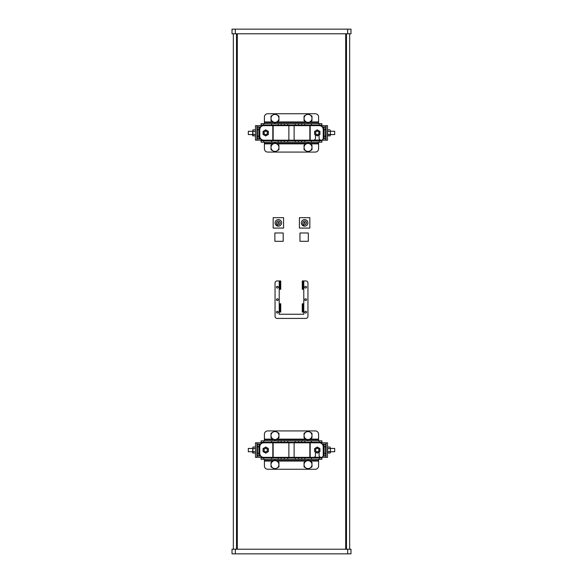 <?xml version="1.0" encoding="UTF-8"?>
<svg xmlns="http://www.w3.org/2000/svg" width="583" height="583" viewBox="0 0 583 583"><rect width="100%" height="100%" fill="white"/><g stroke="black" fill="none" stroke-linecap="round" stroke-linejoin="round"><path stroke-width="0.87" d="M233.338 549.222L233.338 33.778M232.019 553.85L232.019 549.222L232.019 553.85L350.981 553.85L350.981 549.222L350.981 553.85M350.981 33.778L350.981 29.15L350.981 33.778L235.321 33.778L235.321 29.15L232.019 29.15L232.019 33.778L232.019 29.15M235.321 29.15L347.679 29.15L347.679 33.778M350.981 29.15L347.679 29.15M232.019 549.222L350.981 549.222M349.662 33.778L349.662 549.222M235.321 33.778L232.019 33.778M309.741 439.137L318.595 439.137L318.595 434.226A3.301 3.301 0 0 0 315.294 430.924L267.706 430.924A3.301 3.301 0 0 0 264.405 434.226L264.405 439.137L273.259 439.137M318.595 439.137L318.595 439.706L308.757 439.706M318.595 440.835L318.595 439.706M308.757 460.475L318.595 460.475L318.595 459.338M318.595 460.475L318.595 461.044L309.741 461.044M273.259 461.044L264.405 461.044L264.405 465.948A3.301 3.301 0 0 0 267.706 469.257L315.294 469.257A3.301 3.301 0 0 0 318.595 465.948L318.595 461.044M264.405 461.044L264.405 460.475L274.243 460.475M264.405 459.338L264.405 460.475M274.243 439.706L264.405 439.706L264.405 440.835M264.405 439.706L264.405 439.137M309.741 121.956L318.595 121.956L318.595 117.052A3.301 3.301 0 0 0 315.294 113.743L267.706 113.743A3.301 3.301 0 0 0 264.405 117.052L264.405 121.956L273.259 121.956M318.595 121.956L318.595 122.525L308.757 122.525M318.595 123.662L318.595 122.525M308.757 143.294L318.595 143.294L318.595 142.165M318.595 143.294L318.595 143.863L309.741 143.863M273.259 143.863L264.405 143.863L264.405 148.774A3.301 3.301 0 0 0 267.706 152.076L315.294 152.076A3.301 3.301 0 0 0 318.595 148.774L318.595 143.863M264.405 143.863L264.405 143.294L274.243 143.294M264.405 142.165L264.405 143.294M274.243 122.525L264.405 122.525L264.405 123.662M264.405 122.525L264.405 121.956M306.039 432.112A3.964 3.964 0 0 1 310.003 432.112L308.021 430.968L304.056 433.256L304.056 437.84L308.021 440.129L311.985 437.84L311.985 433.256L310.003 432.112A3.964 3.964 0 0 1 310.003 438.984A3.964 3.964 0 0 1 304.056 435.552A3.964 3.964 0 0 1 306.039 432.112M306.039 461.197A3.964 3.964 0 0 1 310.003 461.197L308.021 460.053L304.056 462.341L304.056 466.917L308.021 469.206L311.985 466.917L311.985 462.341L310.003 461.197A3.964 3.964 0 0 1 310.003 468.062A3.964 3.964 0 0 1 304.056 464.629A3.964 3.964 0 0 1 306.039 461.197M306.039 144.016A3.964 3.964 0 0 1 310.003 144.016L308.021 142.871L304.056 145.16L304.056 149.744L308.021 152.032L311.985 149.744L311.985 145.16L310.003 144.016A3.964 3.964 0 0 1 310.003 150.888A3.964 3.964 0 0 1 304.056 147.448A3.964 3.964 0 0 1 306.039 144.016M306.039 114.938A3.964 3.964 0 0 1 310.003 114.938L308.021 113.794L304.056 116.083L304.056 120.659L308.021 122.947L311.985 120.659L311.985 116.083L310.003 114.938A3.964 3.964 0 0 1 310.003 121.803A3.964 3.964 0 0 1 304.056 118.371A3.964 3.964 0 0 1 306.039 114.938M272.997 461.197A3.964 3.964 0 0 1 276.961 461.197L274.979 460.053L271.015 462.341L271.015 466.917L274.979 469.206L278.944 466.917L278.944 462.341L276.961 461.197A3.964 3.964 0 0 1 276.961 468.062A3.964 3.964 0 0 1 271.015 464.629A3.964 3.964 0 0 1 272.997 461.197M272.997 432.112A3.964 3.964 0 0 1 276.961 432.112L274.979 430.968L271.015 433.256L271.015 437.84L274.979 440.129L278.944 437.84L278.944 433.256L276.961 432.112A3.964 3.964 0 0 1 276.961 438.984A3.964 3.964 0 0 1 271.015 435.552A3.964 3.964 0 0 1 272.997 432.112M272.997 144.016A3.964 3.964 0 0 1 276.961 144.016L274.979 142.871L271.015 145.16L271.015 149.744L274.979 152.032L278.944 149.744L278.944 145.16L276.961 144.016A3.964 3.964 0 0 1 276.961 150.888A3.964 3.964 0 0 1 271.015 147.448A3.964 3.964 0 0 1 272.997 144.016M272.997 114.938A3.964 3.964 0 0 1 276.961 114.938L274.979 113.794L271.015 116.083L271.015 120.659L274.979 122.947L278.944 120.659L278.944 116.083L276.961 114.938A3.964 3.964 0 0 1 276.961 121.803A3.964 3.964 0 0 1 271.015 118.371A3.964 3.964 0 0 1 272.997 114.938M321.903 442.818L327.522 442.818L327.522 457.356L321.903 457.356M326.101 442.818L326.101 457.356M256.899 442.818L255.478 442.818L255.478 457.356L256.899 457.356L256.899 442.818L261.097 442.818M261.097 457.356L256.899 457.356M262.882 442.912L261.097 442.912L261.097 443.831M260.783 444.144L259.544 444.144L259.544 446.993M259.544 453.18L259.544 456.037L260.783 456.037M261.097 456.351L261.097 457.261L262.882 457.261M321.845 457.261L321.903 459.338L319.258 459.338L319.258 457.925L261.097 457.925L261.097 457.261M323.113 456.037L323.456 453.18M323.456 446.993L323.456 444.144L322.217 444.144M321.903 443.831L321.903 442.912L320.118 442.912M261.097 442.912L261.097 442.257L321.903 442.257L321.903 442.912M263.742 442.257L263.742 440.835L261.097 440.835L261.097 442.257M321.903 442.257L321.903 440.835L319.258 440.835L319.258 442.257M323.456 444.144L325.533 444.144L325.533 446.782L324.119 446.782L324.119 456.037L323.456 456.037M324.119 456.037L325.533 456.037L324.119 456.037M261.097 457.925L261.097 459.338L261.097 457.925M259.544 456.037L257.467 456.037L258.881 456.037L258.881 444.144L259.544 444.144M258.881 444.144L257.467 444.144L257.467 446.782L258.881 446.782M324.119 444.144L324.119 446.782M321.903 457.925L319.258 457.925M304.771 442.257L304.771 440.835L311.329 440.835L311.329 442.257M301.812 442.257L301.812 440.835L304.771 440.835M298.634 442.257L298.634 440.835L301.812 440.835M295.202 442.257L295.202 440.835L298.634 440.835M287.798 442.257L287.798 440.835L295.202 440.835M284.366 442.257L284.366 440.835L287.798 440.835M281.188 442.257L281.188 440.835L284.366 440.835M278.229 442.257L278.229 440.835L281.188 440.835M271.671 442.257L271.671 440.835L278.229 440.835M263.742 440.835L271.671 440.835M311.329 440.835L319.258 440.835M325.533 456.037L325.533 446.782M278.229 457.925L278.229 459.338L271.671 459.338L271.671 457.925M281.188 457.925L281.188 459.338L278.229 459.338M284.366 457.925L284.366 459.338L281.188 459.338M287.798 457.925L287.798 459.338L284.366 459.338M295.202 457.925L295.202 459.338L287.798 459.338M298.634 457.925L298.634 459.338L295.202 459.338M301.812 457.925L301.812 459.338L298.634 459.338M304.771 457.925L304.771 459.338L301.812 459.338M311.329 457.925L311.329 459.338L304.771 459.338M311.329 459.338L319.258 459.338M261.097 459.338L271.671 459.338M258.881 453.392L257.467 453.392L257.467 446.782M257.467 453.392L257.467 456.037M288.869 457.356L294.131 457.356L294.131 442.818L288.869 442.818L288.869 457.356L263.742 457.356A3.964 3.964 0 0 1 259.778 453.392L259.778 446.782A3.964 3.964 0 0 1 263.742 442.818L288.869 442.818M315.454 452.095L315.454 455.374A1.982 1.982 0 0 1 313.472 457.356L294.131 457.356M294.131 442.818L319.258 442.818A3.964 3.964 0 0 1 323.222 446.782L323.222 455.374A1.982 1.982 0 0 1 321.24 457.356L321.08 457.356A1.982 1.982 0 0 1 319.09 455.374L319.09 452.095M330.408 451.745L334.693 451.745L334.693 448.436L330.408 448.436M326.101 448.436L326.101 451.745M325.649 448.75L325.533 451.431M324.119 446.367L324.068 453.814L323.222 452.867M318.442 448.917A1.654 1.654 0 0 1 318.442 451.257A1.654 1.654 0 0 1 316.11 451.257A1.654 1.654 0 0 1 316.11 448.917A1.654 1.654 0 0 1 318.93 450.091A1.654 1.654 0 0 1 317.276 451.745M330.408 447.802L330.408 450.091L330.408 447.802M327.522 452.736L330.073 453.144L330.408 450.091L330.408 452.379M330.073 447.037L327.85 447.037L327.522 447.802L327.85 453.144M327.85 448.56L330.073 448.56M327.85 451.614L330.073 451.614M317.276 448.436A1.654 1.654 0 0 0 316.11 451.257M315.95 447.802A2.645 2.645 0 0 1 319.921 450.091A2.645 2.645 0 0 1 315.95 452.379A2.645 2.645 0 0 1 315.95 447.802L314.631 448.56L314.631 451.614L317.276 453.144L319.921 451.614L319.921 448.56L317.276 447.037L315.95 447.802M252.592 448.436L248.307 448.436L248.307 451.745L252.592 451.745M256.899 451.745L256.899 448.436M258.881 453.814L258.881 446.367M257.351 451.431L257.351 448.75M266.89 451.257A1.654 1.654 0 0 1 264.558 451.257A1.654 1.654 0 0 1 264.558 448.917A1.654 1.654 0 0 1 266.89 448.917A1.654 1.654 0 0 1 266.89 451.257M255.15 447.037L252.92 447.037L252.592 452.736L255.15 453.144L255.478 452.379M252.92 447.037L252.92 453.144M252.92 448.56L255.15 448.56M252.92 451.614L255.15 451.614M267.05 452.379A2.645 2.645 0 0 1 264.405 452.379L263.079 451.614L263.079 450.091A2.645 2.645 0 0 1 264.405 447.802L265.724 447.037L268.369 448.56L268.369 451.614L265.724 453.144L264.405 452.379A2.645 2.645 0 0 1 263.079 450.091L263.079 448.56L264.405 447.802A2.645 2.645 0 0 1 268.369 450.091A2.645 2.645 0 0 1 267.05 452.379M256.899 125.644L255.478 125.644L255.478 140.182L256.899 140.182L256.899 125.644L261.097 125.644M321.903 125.644L327.522 125.644L327.522 140.182L321.903 140.182M326.101 125.644L326.101 140.182M261.097 140.182L256.899 140.182M262.882 125.739L261.097 125.739L261.097 126.649M260.783 126.963L259.544 126.963L259.544 129.82M259.544 136.007L259.544 138.856L260.783 138.856M261.097 139.169L261.097 140.088L262.882 140.088M323.113 138.856L325.533 138.856L323.456 138.856L323.456 136.007M323.456 129.82L323.456 126.963L322.217 126.963M321.903 126.649L321.903 125.739L320.118 125.739M261.097 125.739L261.097 125.075L321.903 125.075L321.903 125.739M263.742 125.075L263.742 123.662L261.097 123.662L261.097 125.075L321.903 125.075L321.903 123.662L319.258 123.662L319.258 125.075M323.456 126.963L325.533 126.963L324.119 126.963L324.119 138.856L325.533 138.856L325.533 126.963L324.119 126.963L325.533 126.963M321.903 140.088L321.903 142.165L261.097 142.165L261.097 140.088M258.881 136.218L257.467 136.218L257.467 138.856L259.544 138.856L258.881 138.856L258.881 126.963L259.544 126.963M257.467 126.963L258.881 126.963L257.467 126.963L258.881 126.963L257.467 126.963L257.467 129.608L258.881 129.608M321.903 140.743L261.097 140.743M304.771 125.075L304.771 123.662L311.329 123.662L311.329 125.075M301.812 125.075L301.812 123.662L304.771 123.662M298.634 125.075L298.634 123.662L301.812 123.662M295.202 125.075L295.202 123.662L298.634 123.662M287.798 125.075L287.798 123.662L295.202 123.662M284.366 125.075L284.366 123.662L287.798 123.662M281.188 125.075L281.188 123.662L284.366 123.662M278.229 125.075L278.229 123.662L281.188 123.662M271.671 125.075L271.671 123.662L278.229 123.662M263.742 123.662L271.671 123.662M311.329 123.662L319.258 123.662M278.229 140.743L278.229 142.165L271.671 142.165L271.671 140.743M278.229 142.165L281.188 142.165L281.188 140.743M284.366 140.743L284.366 142.165L281.188 142.165M284.366 142.165L287.798 142.165L287.798 140.743M295.202 140.743L295.202 142.165L287.798 142.165M298.634 140.743L298.634 142.165L295.202 142.165M301.812 140.743L301.812 142.165L298.634 142.165M304.771 140.743L304.771 142.165L301.812 142.165M311.329 140.743L311.329 142.165L304.771 142.165M311.329 142.165L271.671 142.165M257.467 136.218L257.467 129.608M257.467 138.856L258.881 138.856L257.467 138.856M288.869 140.182L294.131 140.182L294.131 125.644L288.869 125.644L288.869 140.182L263.742 140.182A3.964 3.964 180 0 1 259.778 136.218L259.778 129.608A3.964 3.964 180 0 1 263.742 125.644L288.869 125.644M315.454 134.913L315.454 138.2A1.982 1.982 180 0 1 313.472 140.182L294.131 140.182M294.131 125.644L319.258 125.644A3.964 3.964 180 0 1 323.222 129.608L323.222 138.2A1.982 1.982 180 0 1 321.24 140.182L321.08 140.182A1.982 1.982 180 0 1 319.09 138.2L319.09 134.913M330.408 134.564L334.693 134.564L334.693 131.255L330.408 131.255M326.101 131.255L326.101 134.564M325.533 131.569L325.533 134.25M324.119 129.186L324.068 136.633L323.222 135.686M318.442 131.743A1.654 1.654 180 0 1 318.442 134.075A1.654 1.654 180 0 1 316.11 134.075A1.654 1.654 180 0 1 316.11 131.743A1.654 1.654 180 0 1 318.442 131.743M330.408 130.621L330.408 132.909L330.408 130.621M327.522 135.555L330.073 135.963L330.408 132.909L330.408 135.198M330.073 129.856L327.85 129.856L327.522 130.621L327.85 135.963M327.85 131.386L330.073 131.386M327.85 134.44L330.073 134.44M315.622 132.909L315.622 132.909A1.654 1.654 0 0 0 317.276 134.564A1.654 1.654 0 0 0 318.93 132.909L318.93 132.909M315.95 130.621A2.645 2.645 180 0 1 319.921 132.909A2.645 2.645 180 0 1 315.95 135.198A2.645 2.645 180 0 1 315.95 130.621L314.631 131.386L314.631 134.44L317.276 135.963L319.921 134.44L319.921 131.386L317.276 129.856L315.95 130.621M252.592 131.255L248.307 131.255L248.307 134.564L252.592 134.564M256.899 134.564L256.899 131.255M258.881 136.633L258.881 129.186M257.351 134.25L257.351 131.569M266.89 134.075A1.654 1.654 180 0 1 264.558 134.075A1.654 1.654 180 0 1 264.558 131.743A1.654 1.654 180 0 1 266.89 131.743A1.654 1.654 180 0 1 266.89 134.075M255.15 129.856L252.92 129.856L252.592 135.555L255.15 135.963L255.478 135.198M252.92 129.856L252.92 135.963M252.92 131.386L255.15 131.386M252.92 134.44L255.15 134.44M267.05 135.198A2.645 2.645 180 0 1 264.405 135.198L263.079 134.44L263.079 132.909A2.645 2.645 180 0 1 264.405 130.621L265.724 129.856L268.369 131.386L268.369 134.44L265.724 135.963L264.405 135.198A2.645 2.645 180 0 1 263.079 132.909L263.079 131.386L264.405 130.621A2.645 2.645 180 0 1 268.369 132.909A2.645 2.645 180 0 1 267.05 135.198M267.378 132.909L267.378 132.909A1.654 1.654 180 0 1 265.724 134.564A1.654 1.654 180 0 1 264.07 132.909L264.07 132.909M304.632 221.001A1.873 1.873 0 0 1 306.505 222.874A1.873 1.873 0 0 1 304.632 224.746A1.873 1.873 0 0 1 302.759 222.874A1.873 1.873 0 0 1 304.632 221.001M304.632 226.153A3.272 3.272 0 0 0 307.911 222.874A3.272 3.272 0 0 0 304.632 219.602A3.272 3.272 0 0 0 301.36 222.874A3.272 3.272 0 0 0 304.632 226.153L301.797 224.513L301.36 222.859M299.429 217.67L309.835 217.67L309.835 228.077L299.429 228.077L299.429 217.67M304.632 223.398A0.517 0.517 0 0 1 304.115 222.874A0.517 0.517 0 0 1 304.632 222.356A0.517 0.517 0 0 1 305.157 222.874A0.517 0.517 0 0 1 304.632 223.398M278.222 312.175A0.874 0.874 0 0 1 277.348 313.049A0.874 0.874 0 0 1 276.473 312.175A0.874 0.874 0 0 1 277.348 311.3A0.874 0.874 0 0 1 278.222 312.175M278.222 299.684A0.874 0.874 0 0 1 277.348 300.558A0.874 0.874 0 0 1 276.473 299.684A0.874 0.874 0 0 1 277.348 298.809A0.874 0.874 0 0 1 278.222 299.684M278.222 287.193A0.874 0.874 0 0 1 277.348 288.068A0.874 0.874 0 0 1 276.473 287.193A0.874 0.874 0 0 1 277.348 286.319A0.874 0.874 0 0 1 278.222 287.193M306.527 287.193A0.874 0.874 0 0 1 305.652 288.068A0.874 0.874 0 0 1 304.778 287.193A0.874 0.874 0 0 1 305.652 286.319A0.874 0.874 0 0 1 306.527 287.193M306.527 299.684A0.874 0.874 0 0 1 305.652 300.558A0.874 0.874 0 0 1 304.778 299.684A0.874 0.874 0 0 1 305.652 298.809A0.874 0.874 0 0 1 306.527 299.684M306.527 312.175A0.874 0.874 0 0 1 305.652 313.049A0.874 0.874 0 0 1 304.778 312.175A0.874 0.874 0 0 1 305.652 311.3A0.874 0.874 0 0 1 306.527 312.175M303.779 289.277L303.779 280.948L302.264 280.948L302.264 289.277L303.779 289.277L303.779 303.765L302.264 303.765L302.264 312.087L303.779 312.087L303.779 314.252L279.221 314.252L279.221 312.087L280.736 312.087L280.736 303.765L279.971 303.765L279.971 312.087M303.779 280.948L305.864 280.948A2.084 2.084 0 0 1 307.948 283.032L307.948 316.336A2.084 2.084 0 0 1 305.864 318.42L277.136 318.42A2.084 2.084 0 0 1 275.052 316.336L275.052 283.032A2.084 2.084 0 0 1 277.136 280.948L280.736 280.948L280.736 289.277L279.221 289.277L279.221 303.765L279.971 303.765M303.029 280.948L303.029 289.277M303.029 303.765L303.029 312.087M279.971 280.948L279.971 289.277M278.368 221.001A1.873 1.873 0 0 1 280.241 222.874A1.873 1.873 0 0 1 278.368 224.746A1.873 1.873 0 0 1 276.495 222.874A1.873 1.873 0 0 1 278.368 221.001M278.368 226.153A3.272 3.272 0 0 0 281.64 222.874A3.272 3.272 0 0 0 278.368 219.602A3.272 3.272 0 0 0 275.089 222.874A3.272 3.272 0 0 0 278.368 226.153L275.533 224.513L275.089 222.859M273.165 217.67L283.571 217.67L283.571 228.077L273.165 228.077L273.165 217.67M278.368 223.398A0.517 0.517 0 0 1 277.843 222.874A0.517 0.517 0 0 1 278.368 222.356A0.517 0.517 0 0 1 278.885 222.874A0.517 0.517 0 0 1 278.368 223.398M274.87 232.981L274.87 241.304L283.2 241.304L283.2 232.981L274.87 232.981M299.968 232.981L299.968 241.304L308.298 241.304L308.298 232.981L299.968 232.981M346.484 33.778L346.484 549.222M235.321 549.222L235.321 553.85M347.679 549.222L347.679 553.85M236.516 549.222L236.516 33.778M237.303 33.778L237.303 549.222M345.697 549.222L345.697 33.778M307.292 439.706L275.708 439.706M275.708 460.475L307.292 460.475M276.699 439.137L306.301 439.137M306.301 461.044L276.699 461.044M307.292 122.525L275.708 122.525M275.708 143.294L307.292 143.294M276.699 121.956L306.301 121.956M306.301 143.863L276.699 143.863M326.079 442.818L326.079 448.436M326.079 451.745L326.079 457.356M256.921 457.356L256.921 451.745M256.921 448.436L256.921 442.818M314.084 457.261L320.468 457.261M324.119 453.392L325.533 453.392M263.742 459.338L263.742 457.925M273.15 457.356L273.15 442.818M272.822 457.356L272.822 442.818M309.85 442.818L309.85 457.356M310.178 442.818L310.178 457.356M256.921 125.644L256.921 131.255M256.921 134.564L256.921 140.182M326.079 125.644L326.079 131.255M326.079 134.564L326.079 140.182M314.077 140.088L320.468 140.088M324.119 136.218L325.533 136.218M325.533 129.608L324.119 129.608M319.258 142.165L319.258 140.743M263.742 142.165L263.742 140.743M273.15 140.182L273.15 125.644M272.822 140.182L272.822 125.644M309.85 125.644L309.85 140.182M310.178 125.644L310.178 140.182M303.779 312.087L303.779 303.765M279.221 303.765L279.221 312.087M279.221 280.948L279.221 289.277M303.4 280.948L303.4 289.277M303.4 303.765L303.4 312.087M279.6 303.765L279.6 312.087M279.6 280.948L279.6 289.277M323.222 447.314L324.068 446.367M327.522 447.445L327.85 447.037M258.932 453.814L259.778 452.867M259.778 447.314L258.932 446.367M323.222 130.133L324.068 129.186M327.522 130.264L327.85 129.856M258.932 136.633L259.778 135.686M259.778 130.133L258.932 129.186"/></g></svg>

